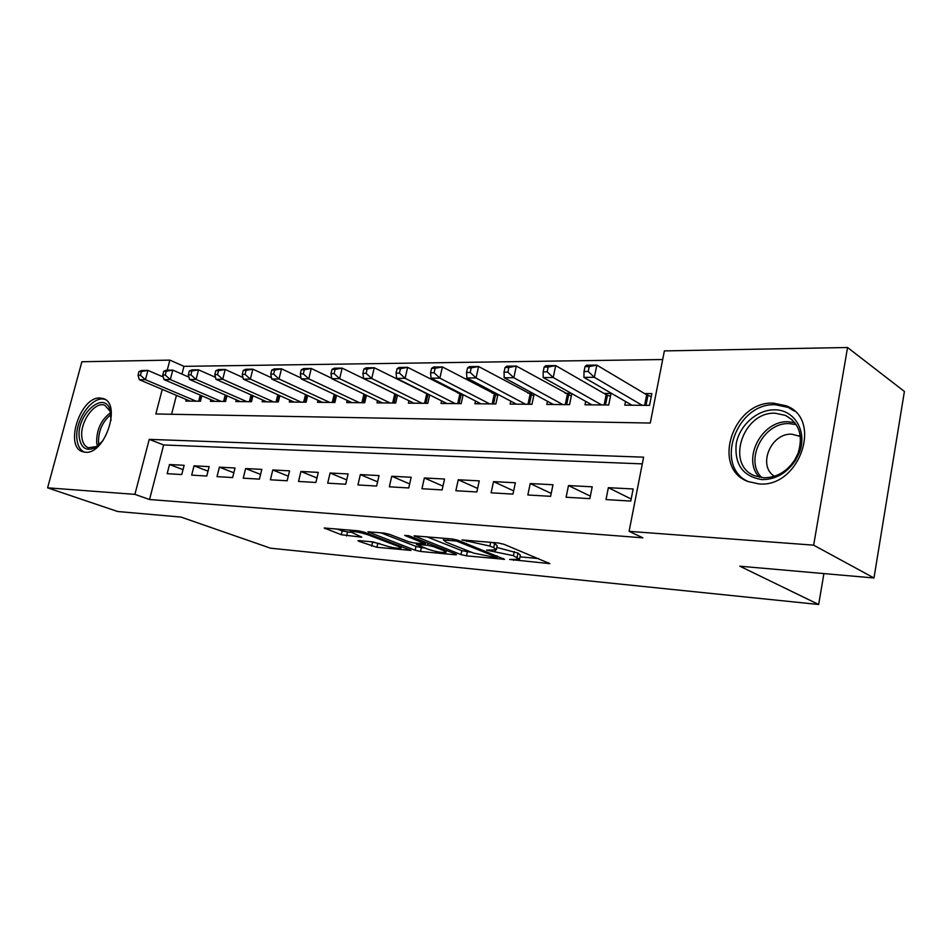 <?xml version="1.0" encoding="UTF-8"?>
<svg xmlns="http://www.w3.org/2000/svg" width="952" height="952" viewBox="0 0 952 952"><rect width="100%" height="100%" fill="white"/><g stroke="black" fill="none" stroke-linecap="round" stroke-linejoin="round"><path stroke-width="1.43" d="M509.665 559.467L549.875 563.643L504.036 544.318L498.063 542.949L462.006 539.951L489.887 546.079L493.743 547.65L496.289 549.84L486.555 550.137L513.402 555.67L519.506 559.252L509.665 559.467M99.972 397.995L103.316 398.59C121.832 403.648 104.922 454.675 85.418 452.248L82.598 451.7C64.129 446.5 80.42 396.508 99.972 397.995M773.405 403.124L786.269 405.814C823.278 419.285 799.323 488.126 758.875 483.902L748.01 481.522C710.882 468.17 732.921 400.923 773.405 403.124M359.118 540.629L357.976 540.677L358.928 541.331L376.897 547.293L411.026 550.399L363.878 532.085L358.345 530.823L324.168 528.003L341.292 534.726L361.76 537.166L350.217 531.621C353.989 531.168 359.915 532.239 367.996 534.834L398.471 546.448L400.863 548.173C397.091 548.59 391.272 547.543 383.394 545.032L373.065 541.926L359.118 540.629M162.245 389.392L155.842 413.977L650.276 423.045L664.377 350.907L847.554 347.504L904.4 391.45L873.984 577.983L739.835 566.202L818.661 604.496L270.439 548.173L181.035 517.079L117.667 511.51L47.6 487.829L81.884 361.748L169.873 360.118L167.255 370.161M873.984 577.983L813.651 545.163L629.093 531.347L643.6 457.174L149.238 439.372L134.91 494.362L47.6 487.829M642.291 463.874L163.649 444.965L149.547 499.514L642.874 537.82L629.093 531.347M149.547 499.514L134.91 494.362M460.982 554.6L466.48 555.861L504.524 559.312L458.162 540.319L452.331 538.987L414.12 535.845L460.982 554.6L461.839 550.661L471.68 552.327M455.175 554.778L420.522 551.458L415.167 550.232L367.924 531.823L383.894 533.037L389.511 534.322L408.587 541.712L414.12 542.985L425.413 543.842L404.695 535.405L408.92 535.774L455.71 554.1L456.52 554.73L455.175 554.778L455.353 553.957M425.603 392.867L424.449 392.867M459.864 392.974L457.603 392.974M495.504 393.093L492.053 393.081M532.62 393.212L527.896 393.188M571.307 393.331L565.19 393.319M585.706 401.399L585.004 404.79L608.697 405.005L611.029 393.462L604.056 393.438M605.996 499.598L630.771 501.061L633.139 488.971L608.376 487.674L605.996 499.598M566.095 497.242L589.835 498.646L592.215 486.817L568.487 485.568L566.095 497.242M527.836 494.98L550.601 496.325L552.993 484.747L530.228 483.545L527.836 494.98M491.113 492.815L512.973 494.112L515.365 482.771L493.517 481.617L491.113 492.815M455.853 490.732L476.845 491.97L479.249 480.867L458.257 479.76L455.853 490.732M421.95 488.733L442.133 489.923L444.536 479.034L424.354 477.963L421.95 488.733M389.332 486.805L408.753 487.959L411.157 477.273L391.736 476.25L389.332 486.805M357.94 484.949L376.635 486.055L379.039 475.583L360.344 474.596L357.94 484.949M327.69 483.164L345.707 484.235L348.099 473.953L330.082 473.001L327.69 483.164M298.523 481.45L315.897 482.474L318.289 472.382L300.927 471.466L298.523 481.45M270.404 479.784L287.159 480.772L289.551 470.859L272.784 469.979L270.404 479.784M243.248 478.178L259.42 479.13L261.812 469.395L245.628 468.551L243.248 478.178M217.02 476.631L232.645 477.559L235.025 467.991L219.388 467.17L217.02 476.631M191.673 475.131L206.774 476.024L209.142 466.623L194.03 465.825L191.673 475.131M184.129 465.302L169.504 464.54L167.159 473.691L181.761 474.548L184.129 465.302M662.699 359.535L183.962 366.341L181.951 374.112M176.453 395.389L171.574 414.263M625.547 401.506L624.821 405.159L649.538 405.385L651.846 393.592L644.575 393.569M571.819 393.616L569.546 404.648L546.817 404.433L547.471 401.28M534.131 394.033L531.966 404.291L510.141 404.088L510.772 401.149M497.944 394.378L495.873 403.957L474.893 403.767L475.5 401.018M463.16 394.675L461.185 403.636L441.002 403.446L441.585 400.875M429.697 394.913L427.805 403.327L408.384 403.148L408.943 400.721M397.496 395.128L395.675 403.029L376.968 402.863L377.504 400.566M366.472 395.294L364.723 402.744L346.695 402.577L347.206 400.423M336.556 395.437L334.89 402.47L317.492 402.303L317.98 400.268M307.71 395.544L306.104 402.196L289.313 402.041L289.789 400.114M279.864 395.639L278.317 401.946L262.109 401.792L262.562 399.959M252.97 395.711L251.483 401.696L235.822 401.554L236.251 399.804M226.981 395.77L225.553 401.458L210.404 401.316L210.82 399.661M201.848 395.806L200.467 401.22L185.807 401.089L186.223 399.507M818.661 604.496L823.908 573.592M847.554 347.504L813.651 545.163M183.962 366.341L169.873 360.118M163.649 444.965L149.238 439.372M608.376 487.674L631.164 499.026M568.487 485.568L590.335 496.135M530.228 483.545L551.196 493.422M493.517 481.617L513.652 490.851M458.257 479.76L477.606 488.424M424.354 477.963L442.966 486.127M391.736 476.25L409.657 483.937M360.344 474.596L377.599 481.867M330.082 473.001L346.718 479.879M300.927 471.466L316.968 477.987M272.784 469.979L288.266 476.167M245.628 468.551L260.574 474.429M219.388 467.17L233.835 472.775M194.03 465.825L208 471.169M169.504 464.54L183.022 469.633M519.637 558.634L520.363 555.171L517.983 553.076L517.115 557.194M496.801 547.424L517.983 553.076M496.432 549.197L497.17 545.686L494.635 543.461L493.743 547.65M492.125 542.438L494.635 543.461M520.006 556.837L538.439 558.562M426.734 536.761L461.839 550.661M496.135 557.646L497.17 557.622L496.623 557.17L456.567 541.081L443.418 539.951L446.214 542.2L473.68 553.112L496.135 557.646M424.651 547.935L421.367 547.626L420.522 551.458M380.669 532.763L416.012 546.4L421.367 547.626M427.853 549.173C435.885 551.767 441.93 552.838 445.976 552.386L443.739 550.661L433.219 546.555L427.674 545.282L416.417 544.425L427.853 549.173M337.008 528.967L342.173 530.918L350.562 532.406M370.816 541.712L380.05 543.77M585.028 366.639L584.028 371.506L588.205 371.47L589.217 366.591L585.028 366.639L586.384 365.235L596.845 365.116L594.346 377.301L583.897 377.361L631.961 405.219M651.251 396.615L646.682 394.818L596.845 365.116L589.217 366.591M642.255 405.314L594.346 377.301L588.205 371.47M583.897 377.361L584.028 371.506M774.476 409.848C794.646 409.348 807.974 432.101 799.061 453.319L795.408 460.542C786.673 473.263 775.511 479.63 761.945 479.618C742.893 476.452 734.325 464.481 736.229 443.692C739.49 425.365 757.137 409.574 774.476 409.848M763.706 477.773C776.261 477.761 786.566 471.883 794.634 460.125L798.014 453.45C803.488 435.707 799.287 423.021 785.412 415.381L775.285 413.239C742.893 411.288 725.162 465.135 754.853 475.833L763.706 477.773M800.358 436.433L791.885 434.207C771.001 432.72 757.245 465.73 774.381 476.262M794.575 411.228L788.149 407.397L775.404 404.731C736.122 402.553 713.607 467.039 748.7 481.795M102.983 440.657L95.355 447.607C86.323 451.641 80.944 448.166 79.218 437.182C76.338 414.774 104.054 389.796 110.075 409.824L111.027 420.368M110.979 413.811L110.384 411.597L104.887 405.302C95.021 400.863 79.909 421.677 81.824 436.897C82.431 442.644 84.597 446.262 88.322 447.761L96.771 446.524L98.425 445.465M105.267 399.59C92.987 394.509 74.613 420.13 76.898 438.848C77.588 445.655 80.087 450.094 84.395 452.14M544.163 367.091L543.152 371.851L547.162 371.815L548.162 367.044L544.163 367.091L545.698 365.711L555.706 365.592L553.207 377.527L543.199 377.575L591.858 404.85M610.446 396.318L606.186 394.663L555.706 365.592L548.162 367.044M601.723 404.945L553.207 377.527L547.162 371.815M543.199 377.575L543.152 371.851M505.036 367.52L504.024 372.184L507.868 372.149L508.868 367.472L505.036 367.52L506.738 366.175L516.329 366.056L513.818 377.73L504.227 377.789L553.386 404.493M571.319 396.032L516.329 366.056L508.868 367.472M562.858 404.576L513.818 377.73L507.868 372.149M504.227 377.789L504.024 372.184M467.539 367.936L466.528 372.506L470.217 372.47L471.216 367.888L467.539 367.936L469.395 366.615L478.582 366.508L476.071 377.932L466.885 377.98L516.448 404.148M533.763 395.782L478.582 366.508L471.216 367.888M525.552 404.231L476.071 377.932L470.217 372.47M466.885 377.98L466.528 372.506M431.577 368.329L430.566 372.803L434.1 372.779L435.112 368.293L431.577 368.329L433.565 367.032L442.382 366.925L439.872 378.134L431.054 378.17L480.962 403.827M497.694 395.532L442.382 366.925L435.112 368.293M489.709 403.898L439.872 378.134L434.1 372.779M431.054 378.17L430.566 372.803M397.055 368.71L396.044 373.101L399.435 373.065L400.447 368.674L397.055 368.71L399.162 367.436L407.635 367.341L405.124 378.313L396.651 378.36L446.845 403.505M463.029 395.306L407.635 367.341L400.447 368.674M455.246 403.588L405.124 378.313L399.435 373.065M396.651 378.36L396.044 373.101M363.878 369.078L362.879 373.374L366.127 373.351L367.139 369.043L363.878 369.078L366.103 367.829L374.243 367.734L371.732 378.491L363.593 378.539L414.001 403.196M429.661 395.08L374.243 367.734L367.139 369.043M422.093 403.279L371.732 378.491L366.127 373.351M363.593 378.539L362.879 373.374M331.986 369.424L330.975 373.648L334.116 373.612L335.116 369.388L331.986 369.424L334.307 368.198L342.149 368.115L339.638 378.658L331.808 378.706L382.383 402.91M395.723 394.259L342.149 368.115L335.116 369.388M390.177 402.982L339.638 378.658L334.116 373.612M331.808 378.706L330.975 373.648M301.296 369.769L300.296 373.898L303.307 373.874L304.307 369.733L301.296 369.769L303.712 368.567L311.256 368.472L308.757 378.825L301.213 378.872L351.919 402.625M331.736 378.277L311.256 368.472L304.307 369.733M359.428 402.696L308.757 378.825L303.307 373.874M301.213 378.872L300.296 373.898M271.736 370.09L270.737 374.148L273.64 374.124L274.652 370.054L271.736 370.09L274.247 368.912L281.506 368.817L279.007 378.991L271.748 379.027L322.526 402.351M301.046 377.992L281.506 368.817L274.652 370.054M329.773 402.422L279.007 378.991L273.64 374.124M271.748 379.027L270.737 374.148M243.26 370.411L242.26 374.398L245.069 374.374L246.068 370.376L243.26 370.411L245.842 369.245L252.839 369.162L250.352 379.134L243.355 379.182L294.18 402.089M271.487 377.742L252.839 369.162L246.068 370.376M301.177 402.16L250.352 379.134L245.069 374.374M243.355 379.182L242.26 374.398M215.795 370.709L214.807 374.624L217.508 374.6L218.496 370.673L215.795 370.709L218.448 369.566L225.207 369.483L222.72 379.289L215.973 379.324L266.798 401.839M242.974 377.516L225.207 369.483L218.496 370.673M273.557 401.899L222.72 379.289L217.508 374.6M215.973 379.324L214.807 374.624M189.305 371.006L188.306 374.85L190.912 374.826L191.911 370.971L189.305 371.006L192.006 369.876L198.528 369.804L196.064 379.432L189.543 379.467L240.356 401.589M215.473 377.325L198.528 369.804L191.911 370.971M246.877 401.649L196.064 379.432L190.912 374.826M189.543 379.467L188.306 374.85M163.72 371.28L162.732 375.064L165.243 375.04L166.231 371.256L163.72 371.28L166.481 370.173L172.788 370.102L170.325 379.562L164.03 379.598L214.783 401.351M188.924 377.159L172.788 370.102L166.231 371.256M221.102 401.411L170.325 379.562L165.243 375.04M164.03 379.598L162.732 375.064M138.992 371.554L138.016 375.278L140.444 375.255L141.431 371.53L138.992 371.554L141.812 370.471L147.905 370.399L145.454 379.693L139.373 379.729L190.055 401.125M163.292 377.004L147.905 370.399L141.431 371.53M196.16 401.185L145.454 379.693L140.444 375.255M139.373 379.729L138.016 375.278M513.83 559.336L513.616 560.371M466.944 540.248L466.694 541.39M490.804 549.97L490.577 551.053M514.27 551.553L513.402 555.67M495.302 550.089L495.004 551.458M490.697 542.307L489.887 546.079M471.395 540.641L471.145 541.783M548.459 562.703L548.257 563.679M415.215 535.762L415.036 536.559M503.227 558.467L503.037 559.36M467.325 551.922L466.48 555.861M496.896 555.909L496.623 557.17M456.841 539.867L456.567 541.081M452.759 539.022L452.509 540.153M448.166 538.618L447.916 539.748M416.012 546.4L415.167 550.232M369.09 531.751L368.912 532.525M424.782 541.986L424.521 543.164M443.989 549.506L443.739 550.661M433.469 545.389L433.219 546.555M428.114 543.294L427.674 545.282M417.94 543.33L417.702 544.365M398.709 545.389L398.471 546.448M368.245 533.763L367.996 534.834M360.76 536.476L360.594 537.214M347.516 532.144L346.635 535.952M342.173 530.918L341.292 534.726M325.382 527.967L325.203 528.717M409.955 549.685L409.788 550.434M377.742 543.556L376.897 547.293M372.518 542.354L371.673 546.091M359.094 540.629L358.928 541.331M647.955 395.401L646.003 405.35M646.682 394.818L644.611 405.338M759.327 477.226C741.632 459.078 761.957 420.141 788.351 421.772L794.825 422.676M796.229 424.64L789.386 423.616C763.587 421.974 744 460.34 761.743 477.618M97.342 446.179L96.652 442.454C96.557 429.578 101.233 419.618 110.694 412.573M111.098 414.394C102.519 421.486 98.33 430.899 98.52 442.632L98.889 445.06M607.471 395.235L605.496 404.981M606.186 394.663L604.103 404.957M568.63 395.08L566.654 404.612M567.356 394.521L565.262 404.6M531.347 394.925L529.371 404.267M530.074 394.378L527.967 404.255M495.528 394.771L493.541 403.934M494.255 394.235L492.148 403.922M461.089 394.628L459.102 403.624M459.816 394.104L457.71 403.612M427.948 394.497L425.96 403.315M426.674 393.973L424.568 403.303M396.02 394.402L394.045 403.017M394.771 393.854L392.664 403.005M365.175 394.675L363.295 402.732M363.938 394.08L361.915 402.72M335.437 394.901L333.64 402.458M334.2 394.33L332.272 402.446M306.746 395.104L305.033 402.196M305.521 394.533L303.664 402.184M279.043 395.27L277.413 401.934M277.817 394.711L276.056 401.922M252.292 395.413L250.733 401.685M251.066 394.866L249.376 401.673M226.433 395.532L224.946 401.447M225.219 394.997L223.589 401.435M201.419 395.627L199.991 401.22M200.218 395.104L198.659 401.208M497.479 556.146L497.194 557.491M443.799 538.237L443.418 539.951M425.734 542.366L425.449 543.675M446.405 550.458L446.072 551.958M416.678 543.211L416.417 544.425M401.268 546.365L400.947 547.793M350.562 530.145L350.217 531.621M798.014 453.45L799.061 453.319M794.634 460.125L795.408 460.542M798.906 435.73L800.382 436.682M792.302 419.903L785.412 415.381M96.771 446.524L95.355 447.607M110.384 411.597L110.075 409.824"/></g></svg>
